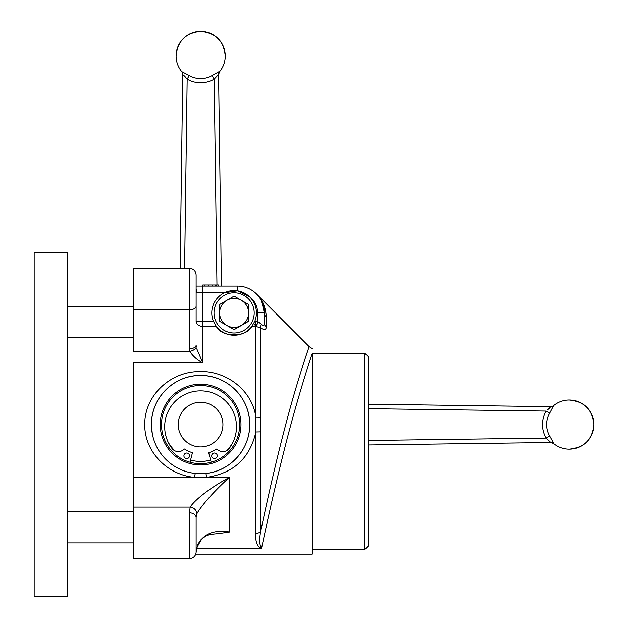 <?xml version="1.0" encoding="UTF-8"?>
<svg xmlns="http://www.w3.org/2000/svg" width="628" height="628" viewBox="0 0 628 628"><rect width="100%" height="100%" fill="white"/><g stroke="black" fill="none" stroke-linecap="round" stroke-linejoin="round"><path stroke-width="0.94" d="M547.773 409.652L550.842 406.669L368.134 404.204L550.701 406.669A4.467 4.467 0 0 0 553.613 405.649L549.696 413.153A22.718 22.718 90 0 0 549.696 436.013L553.794 443.344M569.274 449.153A24.571 24.571 0 0 0 593.845 424.583A24.571 24.571 0 0 0 569.274 400.012C584.197 401.465 592.392 409.66 593.845 424.583C592.392 439.506 584.197 447.701 569.274 449.153A24.571 24.571 0 0 1 553.613 443.517L553.723 443.517A4.467 4.435 89.2 0 0 550.842 442.489L368.134 444.962L550.842 442.489L546.109 438.085A26.855 26.855 -90 0 1 546.109 411.073L549.696 413.153M550.842 442.489L553.613 443.517M549.343 408.318L548.048 409.417M368.134 440.495L546.109 438.085L549.696 436.013M550.842 406.669A4.467 4.435 90.8 0 0 553.723 405.649M254.803 321.253A22.341 22.341 0 0 0 224.369 292.774A22.341 22.341 0 0 0 213.387 321.253L216.291 326.379C221.794 337.613 246.317 337.676 251.899 326.379L254.803 321.253L257.621 321.403L261.491 324.307C263.422 326.45 264.364 325.987 264.317 322.918A6.704 5.424 0 0 0 266.288 326.756C266.201 329.865 264.317 330.257 260.636 327.934L255.894 326.379L255.894 321.253M196.768 348.838L202.82 362.921C197.302 360.072 192.945 356.225 189.734 351.39L189.413 268.203C193.487 268.603 195.716 270.833 196.117 274.907L196.117 321.253A6.704 5.126 180 0 0 202.82 326.379L216.291 326.379A22.341 22.341 0 0 0 251.899 326.379L255.894 326.379L253.791 323.428M195.23 473.441L194.499 477.343C167.621 475.011 144.487 452.082 144.738 424.583C144.495 396.111 169.168 372.836 196.941 371.619C224.691 369.437 252.087 389.36 255.894 417.204L260.636 417.322L260.636 531.68C266.005 505.995 275.661 462.451 285.732 424.583C297.201 380.513 309.329 346.114 309.204 346.664C309.353 346.044 297.217 380.45 285.732 424.583M208.488 286.07L208.488 284.955L202.82 284.955L202.82 286.07L196.117 286.07L202.82 286.07L202.82 362.921L133.568 362.921L133.568 558.622L189.413 558.622L189.413 512.841L190.158 507.11C195.944 498.271 214.831 484.957 229.628 477.343C217.296 487.83 201.133 505.579 196.737 514.026A6.704 6.068 -153.8 0 0 190.158 507.11L133.568 507.11M307.861 350.526L304.761 359.726M202.82 286.07L237.51 286.07A26.808 26.808 0 0 1 264.317 312.877A6.704 5.958 -0 0 0 266.288 317.093C265.777 307.563 262.637 299.972 256.86 294.32C262.48 299.682 265.62 307.273 266.288 317.093L265.55 310.342M265.542 310.311L264.153 305.703M263.509 304.148L260.494 298.763M258.61 296.275L258.265 295.859M195.732 554.155L312.289 554.155L312.289 353.478C307.681 366.532 294.634 408.271 283.903 451.391C273.18 493.616 264.357 535.048 261.476 548.699L196.595 548.778M364.782 353.226L368.134 356.578L368.134 546.203L364.782 549.555L364.782 353.226L312.289 353.226M260.84 548.778C256.781 545.606 255.133 540.457 255.894 533.345L255.894 431.962C249.881 458.212 233.475 473.339 206.675 477.343L205.945 473.441C230.39 471.047 249.96 449.42 249.732 424.583A49.149 49.149 0 0 0 200.583 375.434A49.149 49.149 0 0 0 151.434 424.583A49.149 49.149 0 0 0 200.583 473.732A49.149 49.149 0 0 0 249.732 424.583C250.093 397.885 227.218 375.089 200.615 375.434C173.972 375.065 151.113 397.814 151.434 424.583L152.274 433.618M240.971 424.583A40.388 40.388 0 0 1 200.583 464.963A40.388 40.388 0 0 1 160.203 424.583A40.388 40.388 0 0 1 200.583 384.195A40.388 40.388 0 0 1 240.971 424.583M161.49 424.583A39.093 39.093 0 0 0 200.583 463.676A39.093 39.093 0 0 0 239.684 424.583A39.093 39.093 0 0 0 200.583 385.49A39.093 39.093 0 0 0 161.49 424.583M196.117 274.907C195.716 270.833 193.487 268.603 189.413 268.203L133.568 268.203L133.568 351.39L189.734 351.39A6.704 3.627 -14 0 0 196.274 346.837L196.117 345.094A6.704 3.705 0 0 1 189.413 348.799M196.737 514.026L196.117 517.582L196.117 551.918L197.639 544.939A6.704 2.897 19 0 1 197.584 545.536L196.117 551.266M260.636 431.844L255.894 431.962L255.894 326.379M197.639 544.939C203.378 533.808 214.038 529.49 229.628 531.987L229.628 477.343L133.568 477.343M196.117 517.582A6.704 4.741 180 0 0 189.413 512.841M196.117 551.918A6.704 6.704 0 0 1 189.413 558.622M224.698 531.987L229.628 531.987L220.687 533.29C211.024 534.711 204.343 532.772 197.584 545.536M200.842 539.821L200.842 541.03L197.592 545.504M197.765 545.041A6.704 5.377 60.4 0 0 198.205 545.151M255.894 533.345A6.704 5.676 -0 0 0 260.636 531.68C259.223 539.35 259.505 545.025 261.476 548.699L260.863 548.417M312.289 348.626L309.204 346.664L256.844 294.296M312.289 353.478C312.289 346.774 312.289 346.774 312.289 353.478M308.505 364.892L310.381 359.153M256.758 326.481L257.621 321.403L257.621 312.877A20.104 20.104 0 0 0 249.654 296.856L237.51 290.803L224.369 292.774L196.996 292.774L196.117 292.004M260.636 417.322L260.636 327.934A6.704 3.352 125.4 0 1 261.491 324.307M257.621 312.877L264.317 312.877L264.317 322.918L264.317 312.877L261.782 301.495M133.568 362.921L133.568 510.509M196.117 289.233A6.704 5.825 90 0 1 196.996 292.774M261.389 324.166L259.835 322.58M264.317 322.98L264.255 324.166M208.088 284.955L215.074 284.955L215.074 286.07M218.458 286.07L218.458 284.955L215.074 284.955L216.22 284.955L216.22 286.07L216.22 284.955L208.174 284.955M204.767 284.955L204.767 286.07M216.511 284.955L216.511 286.07M186.367 458.589L184.883 457.93L186.367 458.589A36.864 36.864 0 0 1 184.883 457.93A36.864 36.864 0 0 0 186.367 458.589M174.309 450.433L170.659 446.108M167.88 441.594A36.864 36.864 0 0 0 174.498 450.629A36.864 36.864 0 0 1 167.88 441.594M190.614 460.073A36.864 36.864 0 0 0 210.553 460.073A36.864 36.864 0 0 1 190.614 460.073M214.807 458.589A36.864 36.864 0 0 0 216.291 457.93A36.864 36.864 0 0 1 214.807 458.589M226.669 450.629A36.864 36.864 0 0 0 233.286 441.594A36.864 36.864 0 0 1 226.669 450.629M67.659 596.6L67.659 252.566L34.155 252.566L34.155 596.6L67.659 596.6M213.991 312.885A20.104 20.104 0 0 0 234.095 332.989A20.104 20.104 0 0 0 254.199 312.885A20.104 20.104 0 0 0 234.095 292.774A20.104 20.104 0 0 0 213.991 312.885M234.095 296.118L248.617 304.502L248.617 321.269L234.095 329.653L226.834 325.461A14.523 14.523 0 0 0 248.617 312.885A14.523 14.523 0 0 0 226.834 300.31L234.095 296.118L226.834 300.31A14.523 14.523 0 0 0 226.834 325.461L234.095 329.653L248.617 320.9M219.894 304.313L226.834 300.31M226.834 325.461L219.572 321.269L219.572 304.502M200.583 446.924A22.341 22.341 0 0 1 178.242 424.583A22.341 22.341 0 0 1 200.583 402.242A22.341 22.341 0 0 1 222.924 424.583A22.341 22.341 0 0 1 200.583 446.924M190.017 462.224L192.458 452.694A29.265 29.265 0 0 1 184.491 449.02L184.2 449.059A8.007 8.007 0 0 1 172.253 448.808L172.245 448.808A35.906 35.906 0 0 1 200.583 390.851A35.906 35.906 0 0 1 228.922 448.808A8.007 8.007 0 0 1 216.966 449.059L216.684 449.02A29.265 29.265 0 0 1 208.716 452.694L211.157 462.224M211.675 455.818A2.795 2.795 0 0 0 214.462 458.613A2.795 2.795 0 0 0 217.257 455.818A2.795 2.795 0 0 0 214.462 453.024A2.795 2.795 0 0 0 211.675 455.818M183.918 455.818A2.795 2.795 0 0 0 186.704 458.613A2.795 2.795 0 0 0 189.499 455.818A2.795 2.795 0 0 0 186.704 453.024A2.795 2.795 0 0 0 183.918 455.818M185.739 77.48L187.16 79.136L189.24 75.548A22.718 22.718 -0 0 0 212.091 75.548L219.431 71.451M200.662 31.4C215.592 32.86 223.78 41.048 225.24 55.971A24.571 24.571 0 0 0 200.662 31.4A24.571 24.571 0 0 0 176.091 55.971C177.543 41.048 185.739 32.86 200.662 31.4M225.24 55.971A24.571 24.571 0 0 1 219.604 71.639L219.596 71.521A4.467 4.435 -0.8 0 0 218.575 74.41L214.172 79.136A26.855 26.855 180 0 1 187.16 79.136L182.756 74.544A4.467 4.467 0 0 0 181.728 71.639L189.24 75.548M180.134 268.203L182.756 74.41A4.467 4.435 0.8 0 0 181.728 71.521M184.397 75.902L185.503 77.197M216.95 284.955L214.172 79.136L212.091 75.548M218.575 74.41L221.433 286.07L218.575 74.544L219.604 71.639M546.109 411.073L368.134 408.671M266.288 317.093L266.288 326.756M196.117 306.126A6.704 3.705 0 0 1 189.413 309.824L133.568 309.824M199.947 540.959A6.704 6.068 5.5 0 0 200.842 541.03M196.117 321.253L213.387 321.253M237.51 286.07L237.51 290.803M212.091 284.955L212.091 286.07M187.16 79.136L184.601 268.203M569.274 400.012A24.571 24.571 0 0 0 553.613 405.649M257.15 324.166L255.894 324.166M312.289 549.555L364.782 549.555M67.659 337.542L133.568 337.542M67.659 306.268L133.568 306.268M67.659 542.898L133.568 542.898L67.659 542.898M67.659 511.624L133.568 511.624M176.091 55.971A24.571 24.571 0 0 0 181.728 71.639"/></g></svg>
